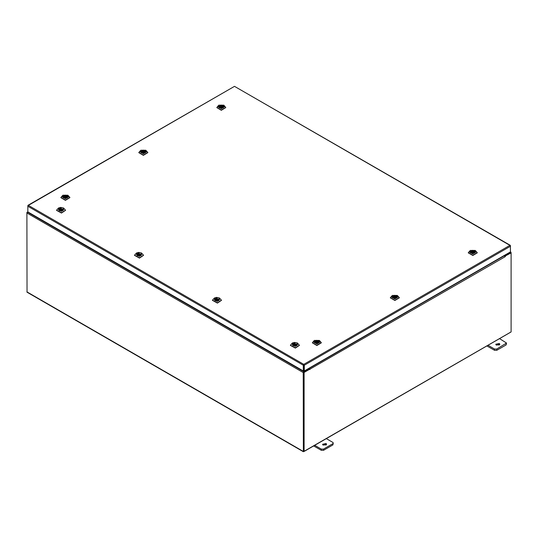 <?xml version="1.0" encoding="UTF-8"?>
<svg xmlns="http://www.w3.org/2000/svg" width="538" height="538" viewBox="0 0 538 538"><rect width="100%" height="100%" fill="white"/><g stroke="black" fill="none" stroke-linecap="round" stroke-linejoin="round"><path stroke-width="0.81" d="M326.021 443.46L322.538 444.294L323.136 445.128L326.62 444.294L326.021 443.46M326.31 444.919L322.854 444.919M314.764 445.296L321.32 449.075L323.513 449.075L332.867 443.675L333.318 443.043L332.867 442.411L326.317 438.625M323.513 449.075L323.513 450.333L332.867 444.926L332.867 443.675M313.681 445.921L321.32 450.333L321.32 449.075M333.318 443.043L332.867 444.926M323.513 450.333L321.32 450.333M499.257 343.439L495.774 344.273L496.372 345.107L499.856 344.273L499.257 343.439M499.546 344.898L496.09 344.898M488 345.275L494.556 349.061L496.749 349.061L506.561 343.022L499.553 338.61M496.749 349.061L496.749 350.312L506.103 344.912L506.103 343.661M486.917 345.9L494.556 350.312L494.556 349.061M506.561 343.022L506.103 344.912M496.749 350.312L494.556 350.312M27.989 205.314L234.494 86.329L28.346 205.348L303.788 364.374L304.3 365.248L303.788 364.374L303.277 365.248L303.708 364.999L303.708 370.669L303.277 370.917L303.277 365.248L27.841 206.229L27.996 205.724M303.277 370.917L27.841 211.898L27.841 205.637M303.788 364.374L509.937 245.355L510.441 246.236L510.441 251.905L304.3 370.917L304.3 365.248L510.441 246.236L510.441 245.644L234.494 86.329L510.293 245.321M303.869 364.999L303.869 370.669L304.3 370.917M27.841 211.871L26.9 213.001L27.048 292.174L303.365 451.705L510.596 332.228M303.365 451.705L303.217 372.531L303.721 371.65L309.283 368.443L308.933 368.241M303.721 372.155L309.283 368.94L309.283 368.443M504.684 255.227L510.952 252.181L510.441 251.885M504.859 255.819L510.649 252.712M505.034 255.429L505.034 255.927M303.667 451.174L303.647 372.283M510.952 252.181L511.1 252.921L505.014 256.081M27.048 212.503L27.404 212.127L303.721 371.65M303.217 372.531L26.9 213.001L26.9 212.416M309.854 369.108L304.078 372.444L303.647 372.195L309.424 368.86L309.888 369.512L310.076 369.068L309.296 368.032M309.639 368.981L309.283 368.523M504.328 255.436L505.135 256.787L505.323 256.256M304.078 372.444L304.078 451.463L511.1 331.939L511.1 252.921L510.67 252.672L504.96 255.967M303.647 372.195L303.647 451.214L304.078 451.463M68.104 196.632L67.304 197.789L63.437 197.789L62.637 196.713L65.3 195.092L68.104 196.632M62.973 196.269L62.798 196.841L63.497 197.823M67.243 197.823L67.768 196.269M68.904 196.619L67.869 195.227L62.872 195.227L61.836 196.726L65.461 198.71L68.904 196.619M67.869 195.227L69.873 197.459L65.428 200.055L60.868 197.527L62.872 195.227M69.866 197.654L65.428 200.318L60.868 197.654M66.759 197.271L66.759 196.283L67.425 195.906L66.934 195.624M65.037 196.962L65.838 196.774L65.037 196.962M63.982 197.843L63.982 197.271L63.309 197.648L62.812 196.774L66.934 195.61L63.74 196.774L63.982 197.271M66.268 195.987L66.625 197.379M67.432 195.906L67.922 196.774L65.986 198.206M64.748 198.206L63.807 197.944L67.001 196.774L66.759 196.283M66.759 196.915L66.268 197.197M66.934 196.182L66.934 195.61M60.76 207.856L62.973 210.54L61.319 210.997L59.106 210.54L60.76 207.856M62.912 210.573L63.612 209.558L63.437 209.02M60.68 207.392L58.541 207.984L61.399 211.454L63.538 207.984L60.68 207.392M63.538 207.984L65.542 210.21L61.5 212.799L56.537 210.21L58.541 207.984M65.535 210.345L61.5 213.061L56.544 210.345M59.375 208.428L58.911 208.717L59.61 209.074L59.409 209.531L62.704 210.654L61.655 210.963M58.642 209.02L58.467 209.558L59.167 210.573M61.386 209.706L60.572 209.531L61.386 209.706M59.61 209.074L59.61 209.988M59.61 209.739L59.785 210.136M59.375 208.952L59.375 208.408L63.592 209.531L63.168 210.345L62.469 209.988L62.67 209.531L59.375 208.408M60.074 209.975L60.074 208.771M60.417 210.963L58.481 209.531L58.904 208.717M62.469 209.988L62.469 210.533M138.717 252.867L140.929 255.55L139.275 256.001L137.062 255.55L138.717 252.867M140.869 255.584L141.393 254.03M138.636 252.403L136.497 252.988L139.355 256.465L141.494 252.988L138.636 252.403M141.494 252.988L143.498 255.22L139.456 257.81L134.493 255.22L136.497 252.988M143.491 255.355L139.456 258.072L134.5 255.355M137.331 253.963L137.331 253.432L136.867 253.728L137.567 254.084L137.365 254.541L140.66 255.658L139.611 255.974M136.598 254.03L137.123 255.584M139.342 254.716L138.528 254.541L139.342 254.716M137.567 254.084L137.567 254.992M137.567 254.743L137.741 255.14M137.331 253.418L141.555 254.541L141.131 255.355L140.425 254.992L140.626 254.541L137.331 253.418M138.031 254.985L138.031 253.775M138.38 255.974L136.437 254.541L136.86 253.728M140.425 254.992L140.425 255.537M216.673 297.87L218.885 300.554L217.231 301.011L215.018 300.554L216.673 297.87M218.825 300.587L219.524 299.572L219.349 299.034M216.592 297.413L214.454 297.998L217.312 301.475L219.45 297.998L216.592 297.413M219.45 297.998L221.454 300.231L217.413 302.813L212.449 300.231L214.454 297.998M221.448 300.359L217.413 303.076L212.456 300.359M215.287 298.442L214.823 298.738L215.523 299.088L215.321 299.545L218.616 300.668L217.567 300.977M214.554 299.034L214.38 299.572L215.079 300.587M217.298 299.727L216.484 299.545L217.298 299.727M215.523 299.088L215.523 300.002M215.523 299.753L215.698 300.15M215.287 298.973L215.287 298.429L219.511 299.545L219.087 300.359L218.381 300.002L218.583 299.545L215.287 298.429M215.994 299.989L215.994 298.785M216.337 300.977L214.393 299.545L214.817 298.731M218.381 300.002L218.381 300.547M294.629 342.881L296.841 345.564L295.187 346.021L292.975 345.564L294.629 342.881M296.781 345.598L297.48 344.582L297.306 344.044M294.548 342.417L292.41 343.002L295.268 346.479L297.406 343.002L294.548 342.417M297.406 343.002L299.41 345.235L295.369 347.824L290.406 345.235L292.41 343.002M299.404 345.369L295.369 348.086L290.412 345.369M293.244 343.977L293.244 343.446L292.786 343.742L293.479 344.098L293.277 344.555L296.572 345.672L295.523 345.988M292.511 344.044L292.336 344.582L293.035 345.598M295.254 344.73L294.441 344.555L295.254 344.73M293.479 344.098L293.479 345.013M293.479 344.764L293.654 345.161M293.244 343.432L297.467 344.555L297.043 345.369L296.337 345.013L296.539 344.555L293.244 343.432M293.95 344.999L293.95 343.789M294.293 345.988L292.349 344.555L292.773 343.742M296.337 345.013L296.337 345.557M146.06 151.622L145.26 152.779L141.393 152.779L140.593 151.703L143.256 150.089L146.06 151.622M140.929 151.259L140.754 151.837L141.454 152.812M145.199 152.812L145.899 151.797L145.724 151.259M146.861 151.608L145.825 150.223L140.828 150.223L139.793 151.716L143.424 153.707L146.861 151.608M145.825 150.223L147.829 152.449L143.384 155.052L138.824 152.523L140.828 150.223M147.829 152.644L143.384 155.314L138.824 152.644M144.715 152.267L144.715 151.272L145.381 150.902L144.89 150.62L141.696 151.77L141.938 152.267L141.265 152.644L140.768 151.77L144.89 150.6L144.89 151.171M142.994 151.958L143.794 151.77L142.994 151.958M141.938 152.832L141.938 152.267M144.224 150.983L144.581 152.375M145.388 150.896L145.885 151.77L143.942 153.202M142.711 153.202L141.763 152.933L144.957 151.77L144.715 151.272M144.715 151.911L144.224 152.187M224.016 106.611L223.216 107.775L219.349 107.775L218.549 106.699L221.212 105.078L224.016 106.611M218.885 106.248L218.71 106.827L219.41 107.802M223.156 107.802L223.855 106.786L223.68 106.248M224.817 106.605L223.781 105.213L218.784 105.213L217.749 106.712L221.38 108.696L224.817 106.605M223.781 105.213L225.785 107.445L221.34 110.041L216.78 107.513L218.784 105.213M225.785 107.634L221.34 110.303L216.78 107.634M222.671 107.257L222.671 106.262L223.337 105.892L222.846 105.609M220.95 106.948L221.75 106.759L220.95 106.948M219.894 107.829L219.894 107.257L219.222 107.634L218.724 106.759L222.846 105.596L219.652 106.759L219.894 107.257M222.181 105.973L222.537 107.365M223.344 105.885L223.842 106.759L221.898 108.192M220.667 108.192L219.719 107.93L222.914 106.759L222.671 106.262M222.671 106.901L222.181 107.183M222.846 106.168L222.846 105.596M319.585 341.818L318.785 342.982L314.918 342.982L314.118 341.906L316.781 340.285L319.585 341.818M314.454 341.455L314.279 342.034L314.979 343.009M318.725 343.009L319.424 341.993L319.249 341.455M320.386 341.812L319.35 340.419L314.353 340.419L313.318 341.919L316.949 343.903L320.386 341.812M319.35 340.419L321.354 342.652L316.909 345.248L312.349 342.719L314.353 340.419M321.354 342.847L316.909 345.51L312.349 342.847M318.24 342.464L318.24 341.475L318.906 341.099L318.415 340.816M316.519 342.155L317.319 341.966L316.519 342.155M315.463 343.036L315.463 342.464L314.791 342.841L314.293 341.966L318.415 340.803L315.221 341.966L315.463 342.464M317.75 341.179L318.106 342.571M318.913 341.092L319.411 341.966L317.467 343.399M316.236 343.399L315.288 343.136L318.483 341.966L318.24 341.475M318.24 342.107L317.75 342.39M318.415 341.374L318.415 340.803M397.542 296.815L396.741 297.971L392.875 297.971L392.074 296.895L394.737 295.281L397.542 296.815M392.41 296.451L392.236 297.023L392.935 298.005M396.681 298.005L397.38 296.989L397.205 296.451M398.342 296.801L397.306 295.409L392.31 295.409L391.274 296.909L394.905 298.899L398.342 296.801M397.306 295.409L399.31 297.642L394.865 300.244L390.306 297.716L392.31 295.409M399.31 297.837L394.865 300.507L390.306 297.837M396.197 297.453L396.197 296.465L396.862 296.088L396.371 295.806L393.177 296.963L393.419 297.453L392.747 297.837L392.249 296.963L396.371 295.792L396.371 296.364M394.475 297.151L395.275 296.963L394.475 297.151M393.419 298.025L393.419 297.453M395.706 296.169L396.062 297.561M396.869 296.088L397.367 296.963L395.423 298.395M394.193 298.395L393.244 298.126L396.439 296.963L396.197 296.465M396.197 297.104L395.706 297.38M475.498 251.804L474.698 252.961L470.831 252.961L470.03 251.892L472.694 250.271L475.498 251.804M470.367 251.441L470.192 252.019L470.891 252.994M474.637 252.994L475.336 251.979L475.162 251.441M476.298 251.791L475.262 250.405L470.266 250.405L469.23 251.905L472.862 253.889L476.298 251.791M475.262 250.405L477.267 252.638L472.828 255.234L468.262 252.705L470.266 250.405M477.267 252.826L472.828 255.496L468.262 252.826M474.153 252.45L474.153 251.454L474.819 251.085L474.328 250.802M472.431 252.14L473.232 251.952L472.431 252.14M471.375 253.021L471.375 252.45L470.703 252.826L470.212 251.952L474.328 250.789L471.133 251.952L471.375 252.45M473.662 251.165L474.018 252.557M474.825 251.078L475.323 251.952L473.386 253.385M472.149 253.385L471.201 253.122L474.395 251.952L474.153 251.454M474.153 252.093L473.662 252.369M474.328 251.354L474.328 250.789M510.246 252.013L510.596 252.214M303.217 451.375L26.9 291.845M309.565 368.194L504.597 255.59M505.323 256.592L310.076 369.068M65.838 196.774L65.838 197.681M64.903 196.774L64.903 197.681M61.507 209.531L61.507 210.432M60.572 209.531L60.572 210.432M139.463 254.541L139.463 255.442M138.528 254.541L138.528 255.442M217.419 299.545L217.419 300.453M216.484 299.545L216.484 300.453M295.375 344.555L295.375 345.457M294.441 344.555L294.441 345.457M143.794 151.77L143.794 152.671M142.859 151.77L142.859 152.671M221.75 106.759L221.75 107.667M220.815 106.759L220.815 107.667M317.319 341.966L317.319 342.874M316.384 341.966L316.384 342.874M395.275 296.963L395.275 297.864M394.341 296.963L394.341 297.864M473.232 251.952L473.232 252.853M472.297 251.952L472.297 252.853"/></g></svg>
